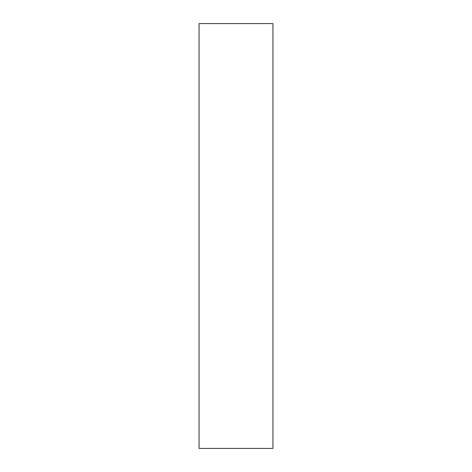 <?xml version="1.0" encoding="UTF-8"?>
<svg xmlns="http://www.w3.org/2000/svg" width="472" height="472" viewBox="0 0 472 472"><rect width="100%" height="100%" fill="white"/><g stroke="black" fill="none" stroke-linecap="round" stroke-linejoin="round"><path stroke-width="0.71" d="M272.94 23.6L199.06 23.6L199.06 448.4L272.94 448.4L272.94 23.6"/></g></svg>
